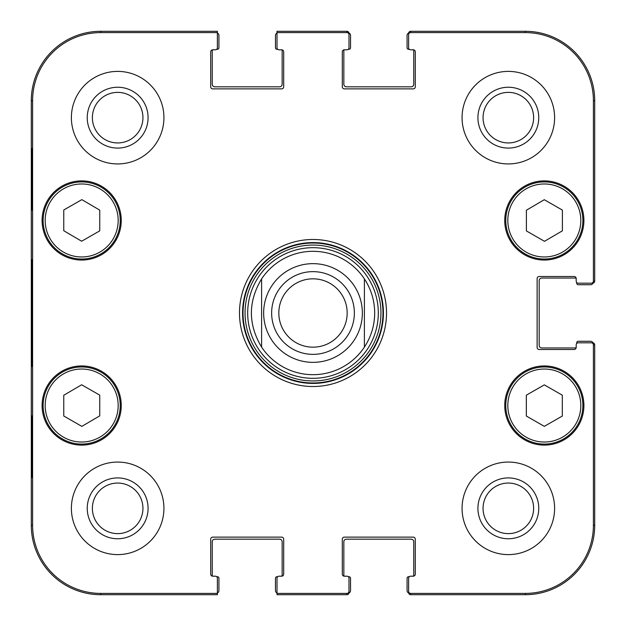 <?xml version="1.0" encoding="UTF-8"?>
<svg xmlns="http://www.w3.org/2000/svg" width="626" height="626" viewBox="0 0 626 626"><rect width="100%" height="100%" fill="white"/><g stroke="black" fill="none" stroke-linecap="round" stroke-linejoin="round"><path stroke-width="0.94" d="M281.645 49.806A2.058 2.058 0 0 1 283.695 51.864L283.695 86.818A2.058 2.058 0 0 1 281.645 88.876L212.762 88.876A2.058 2.058 0 0 1 210.704 86.818L210.704 51.864A2.058 2.058 0 0 1 212.762 49.806L215.328 49.806L212.762 49.806A2.058 2.058 0 0 0 212.637 49.806A1.542 1.542 0 0 0 212.245 50.831L212.245 84.244A2.567 2.567 0 0 0 214.82 86.818L279.587 86.818A2.567 2.567 0 0 0 282.154 84.244L282.154 50.831A1.542 1.542 0 0 0 281.77 49.806A2.058 2.058 0 0 0 281.645 49.806L279.071 49.806A2.058 2.058 0 0 1 277.013 47.748L277.013 33.061A2.567 2.567 0 0 0 275.471 35.416L275.471 47.748A1.542 1.542 0 0 0 277.013 49.29L277.709 49.29M215.328 49.806A2.058 2.058 0 0 0 217.386 47.748L217.386 31.3L100.7 31.3A69.4 69.4 0 0 0 31.3 100.7L31.3 525.3A69.4 69.4 0 0 0 100.7 594.7L217.386 594.7L217.386 592.939A2.567 2.567 0 0 0 218.928 590.584L218.928 578.252A1.542 1.542 0 0 0 217.386 576.71L216.69 576.71M348.291 576.71L348.987 576.71A1.542 1.542 0 0 1 350.529 578.252L350.529 590.584A2.567 2.567 0 0 1 348.964 592.955A2.058 2.058 90 0 1 346.929 594.7A2.058 2.058 90 0 0 348.987 592.642L348.987 591.343A2.058 2.058 90 0 1 346.929 593.401L277.013 593.401L277.013 578.252A2.058 2.058 0 0 1 279.071 576.194L281.645 576.194A2.058 2.058 0 0 0 281.77 576.194A1.542 1.542 0 0 0 282.154 575.169L282.154 541.756A2.567 2.567 0 0 0 279.587 539.182L214.82 539.182A2.567 2.567 0 0 0 212.245 541.756L212.245 575.169A1.542 1.542 0 0 0 212.637 576.194A2.058 2.058 0 0 0 212.762 576.194L215.328 576.194A2.058 2.058 0 0 1 217.386 578.252L217.386 593.401L100.7 593.401A68.093 68.093 0 0 1 32.599 525.3L32.599 100.7A68.093 68.093 0 0 1 100.7 32.599L217.386 32.599M344.355 576.194A2.058 2.058 0 0 1 342.305 574.136L342.305 539.182A2.058 2.058 0 0 1 344.355 537.124L413.238 537.124A2.058 2.058 0 0 1 415.296 539.182L415.296 574.136A2.058 2.058 0 0 1 413.238 576.194L410.672 576.194L413.238 576.194A2.058 2.058 0 0 0 413.363 576.194A1.542 1.542 0 0 0 413.755 575.169L413.755 541.756A2.567 2.567 0 0 0 411.18 539.182L346.413 539.182A2.567 2.567 0 0 0 343.846 541.756L343.846 575.169A1.542 1.542 0 0 0 344.23 576.194A2.058 2.058 0 0 0 344.355 576.194L346.929 576.194A2.058 2.058 0 0 1 348.987 578.252L348.987 591.343M410.672 576.194A2.058 2.058 0 0 0 408.614 578.252L408.614 592.642A2.058 2.058 90 0 0 410.672 594.7A2.058 2.058 90 0 1 408.637 592.955A2.567 2.567 0 0 1 407.072 590.584L407.072 578.252A1.542 1.542 0 0 1 408.614 576.71L409.31 576.71M576.71 343.51L576.71 342.813A1.542 1.542 0 0 1 578.252 341.272L590.584 341.272A2.567 2.567 0 0 1 592.955 342.837A2.058 2.058 0 0 1 594.7 344.871A2.058 2.058 0 0 0 592.642 342.813L591.343 342.813A2.058 2.058 0 0 1 593.401 344.871L593.401 525.3A68.093 68.093 0 0 1 525.3 593.401L410.672 593.401A2.058 2.058 90 0 1 408.614 591.343M591.343 342.813L578.252 342.813A2.058 2.058 0 0 0 576.194 344.871L576.194 347.438A2.058 2.058 0 0 1 574.136 349.496L539.182 349.496A2.058 2.058 0 0 1 537.124 347.438L537.124 278.562A2.058 2.058 0 0 1 539.182 276.504L574.136 276.504A2.058 2.058 0 0 1 576.194 278.562L576.194 281.129L576.194 278.562A2.058 2.058 0 0 0 576.194 278.437A1.542 1.542 0 0 0 575.169 278.046L541.756 278.046A2.567 2.567 0 0 0 539.182 280.612L539.182 345.388A2.567 2.567 0 0 0 541.756 347.954L575.169 347.954A1.542 1.542 0 0 0 576.194 347.563M576.194 281.129A2.058 2.058 0 0 0 578.252 283.187L592.642 283.187A2.058 2.058 0 0 0 594.7 281.129A2.058 2.058 -0 0 1 592.955 283.163A2.567 2.567 0 0 1 590.584 284.728L578.252 284.728A1.542 1.542 0 0 1 576.71 283.187L576.71 282.49M409.31 49.29L408.614 49.29A1.542 1.542 0 0 1 407.072 47.748L407.072 35.416A2.567 2.567 0 0 1 408.637 33.045A2.058 2.058 -90 0 1 410.672 31.3A2.058 2.058 -90 0 0 408.614 33.358L408.614 34.657A2.058 2.058 -90 0 1 410.672 32.599L525.3 32.599A68.093 68.093 0 0 1 593.401 100.7L593.401 281.129A2.058 2.058 -0 0 1 591.343 283.187M408.614 34.657L408.614 47.748A2.058 2.058 0 0 0 410.672 49.806L413.238 49.806A2.058 2.058 0 0 1 415.296 51.864L415.296 86.818A2.058 2.058 0 0 1 413.238 88.876L344.355 88.876A2.058 2.058 0 0 1 342.305 86.818L342.305 51.864A2.058 2.058 0 0 1 344.355 49.806L346.929 49.806L344.355 49.806A2.058 2.058 0 0 0 344.23 49.806A1.542 1.542 0 0 0 343.846 50.831L343.846 84.244A2.567 2.567 0 0 0 346.413 86.818L411.18 86.818A2.567 2.567 0 0 0 413.755 84.244L413.755 50.831A1.542 1.542 0 0 0 413.363 49.806M346.929 49.806A2.058 2.058 0 0 0 348.987 47.748L348.987 33.358A2.058 2.058 -90 0 0 346.929 31.3A2.058 2.058 -90 0 1 348.964 33.045A2.567 2.567 0 0 1 350.529 35.416L350.529 47.748A1.542 1.542 0 0 1 348.987 49.29L348.291 49.29M364.402 347.101A61.684 61.684 0 0 1 261.598 347.101C248.006 324.37 248.006 301.63 261.598 278.899L261.598 347.101L261.598 278.899A61.684 61.684 0 0 1 364.402 278.899C371.163 289.259 374.591 300.629 374.684 313C374.591 325.371 371.163 336.741 364.402 347.101L364.402 278.899L364.402 347.101A61.684 61.684 0 0 1 261.598 347.101A61.684 61.684 0 0 0 313 374.684M278.828 313A34.172 34.172 0 0 1 330.082 283.406A34.172 34.172 0 0 1 330.082 342.594A34.172 34.172 0 0 1 278.828 313M271.637 313A41.363 41.363 0 0 0 333.681 348.823A41.363 41.363 0 0 0 333.681 277.177A41.363 41.363 0 0 0 271.637 313M526.403 230.939L526.403 210.211L544.291 199.717L562.391 210.086L562.391 230.822L544.503 241.307L526.403 230.939M81.646 241.221L63.758 230.736L63.758 210L81.857 199.631L99.745 210.125L99.745 230.861L81.646 241.221M62.514 187.017A38.554 38.554 0 0 0 62.287 253.796A38.554 38.554 0 0 0 120.231 220.602A38.554 38.554 0 0 0 62.514 187.017M121.256 220.469A39.579 39.579 0 0 1 61.888 254.751A39.579 39.579 0 0 1 61.888 186.188A39.579 39.579 0 0 1 121.256 220.469M346.929 32.599L346.929 31.3L277.013 31.3L277.013 32.599L346.929 32.599A2.058 2.058 -90 0 1 348.987 34.657M279.071 576.194L281.645 576.194A2.058 2.058 0 0 0 283.695 574.136L283.695 539.182A2.058 2.058 0 0 0 281.645 537.124L212.762 537.124A2.058 2.058 0 0 0 210.704 539.182L210.704 574.136A2.058 2.058 0 0 0 212.762 576.194M583.902 405.531A39.579 39.579 0 0 1 524.533 439.812A39.579 39.579 0 0 1 524.533 371.249A39.579 39.579 0 0 1 583.902 405.531M121.256 405.531A39.579 39.579 0 0 1 61.888 439.812A39.579 39.579 0 0 1 61.888 371.249A39.579 39.579 0 0 1 121.256 405.531M163.926 508.343A46.261 46.261 0 0 1 94.526 548.407A46.261 46.261 0 0 1 94.526 468.271A46.261 46.261 0 0 1 163.926 508.343M554.605 508.343A46.261 46.261 0 0 1 485.205 548.407A46.261 46.261 0 0 1 485.205 468.271A46.261 46.261 0 0 1 554.605 508.343M554.605 117.657A46.261 46.261 0 0 1 485.205 157.729A46.261 46.261 0 0 1 485.205 77.593A46.261 46.261 0 0 1 554.605 117.657M163.926 117.657A46.261 46.261 0 0 1 94.526 157.729A46.261 46.261 0 0 1 94.526 77.593A46.261 46.261 0 0 1 163.926 117.657M583.902 220.469A39.579 39.579 0 0 1 524.533 254.751A39.579 39.579 0 0 1 524.533 186.188A39.579 39.579 0 0 1 583.902 220.469M239.492 313A73.508 73.508 0 0 0 349.754 376.664A73.508 73.508 0 0 0 349.754 249.336A73.508 73.508 0 0 0 239.492 313M92.382 117.657A25.275 25.275 0 0 1 130.302 95.77A25.275 25.275 0 0 1 130.302 139.551A25.275 25.275 0 0 1 92.382 117.657M92.382 508.343A25.275 25.275 0 0 1 130.302 486.449A25.275 25.275 0 0 1 130.302 530.23A25.275 25.275 0 0 1 92.382 508.343M483.061 508.343A25.275 25.275 0 0 1 520.981 486.449A25.275 25.275 0 0 1 520.981 530.23A25.275 25.275 0 0 1 483.061 508.343M483.061 117.657A25.275 25.275 0 0 1 520.981 95.77A25.275 25.275 0 0 1 520.981 139.551A25.275 25.275 0 0 1 483.061 117.657M526.333 395.186L544.323 384.88L562.312 395.186L562.312 416.04L544.323 426.345L526.333 416.04L526.333 395.186M582.876 405.531A38.554 38.554 0 0 0 525.05 372.141A38.554 38.554 0 0 0 525.05 438.92A38.554 38.554 0 0 0 582.876 405.531M563.486 187.017A38.554 38.554 0 0 0 505.769 220.602A38.554 38.554 0 0 0 563.713 253.796A38.554 38.554 0 0 0 563.486 187.017M63.758 416L63.758 395.264L81.646 384.779L99.745 395.139L99.745 415.875L81.857 426.369L63.758 416M100.841 372.071A38.554 38.554 0 0 0 43.124 405.664A38.554 38.554 0 0 0 101.068 438.849A38.554 38.554 0 0 0 100.841 372.071M313 378.315A65.315 65.315 0 0 0 369.567 280.346A65.315 65.315 0 0 0 256.433 280.346A65.315 65.315 0 0 0 313 378.315M364.402 278.899A61.684 61.684 0 0 0 261.598 278.899A61.684 61.684 0 0 1 364.402 278.899M593.401 281.129L594.7 281.129L594.7 100.7A69.4 69.4 0 0 0 525.3 31.3L410.672 31.3L410.672 32.599M410.672 593.401L410.672 594.7L525.3 594.7A69.4 69.4 0 0 0 594.7 525.3L594.7 344.871L593.401 344.871M277.013 593.401L277.013 594.7L346.929 594.7L346.929 593.401M31.77 210.187L31.77 148.503L32.129 210.187M31.77 477.497L31.77 415.813L32.129 477.497M31.417 313L31.887 366.476L32.317 293.524L31.887 259.626L31.417 313M87.241 117.657A30.416 30.416 0 0 0 132.869 144.003A30.416 30.416 0 0 0 132.869 91.318A30.416 30.416 0 0 0 87.241 117.657M87.241 508.343A30.416 30.416 0 0 0 132.869 534.682A30.416 30.416 0 0 0 132.869 481.997A30.416 30.416 0 0 0 87.241 508.343M477.92 508.343A30.416 30.416 0 0 0 523.547 534.682A30.416 30.416 0 0 0 523.547 481.997A30.416 30.416 0 0 0 477.92 508.343M477.92 117.657A30.416 30.416 0 0 0 523.547 144.003A30.416 30.416 0 0 0 523.547 91.318A30.416 30.416 0 0 0 477.92 117.657M242.575 313A70.425 70.425 0 0 1 348.212 252.012A70.425 70.425 0 0 1 348.212 373.988A70.425 70.425 0 0 1 242.575 313M217.386 33.061A2.567 2.567 0 0 1 218.928 35.416L218.928 47.748A1.542 1.542 0 0 1 217.386 49.29L216.69 49.29M277.013 592.939A2.567 2.567 0 0 1 275.471 590.584L275.471 578.252A1.542 1.542 0 0 1 277.013 576.71L277.709 576.71M362.352 313A49.352 49.352 0 0 1 288.328 355.74A49.352 49.352 0 0 1 288.328 270.26A49.352 49.352 0 0 1 362.352 313M562.461 188.802A36.496 36.496 0 0 1 562.68 252.012A36.496 36.496 0 0 1 507.827 220.595A36.496 36.496 0 0 1 562.461 188.802M63.539 188.802A36.496 36.496 0 0 1 118.173 220.595A36.496 36.496 0 0 1 63.32 252.012A36.496 36.496 0 0 1 63.539 188.802M580.818 405.531A36.496 36.496 0 0 1 526.075 437.136A36.496 36.496 0 0 1 526.075 373.918A36.496 36.496 0 0 1 580.818 405.531M99.816 373.855A36.496 36.496 0 0 1 100.035 437.073A36.496 36.496 0 0 1 45.182 405.656A36.496 36.496 0 0 1 99.816 373.855M313 382.971A69.971 69.971 0 0 0 373.597 278.014A69.971 69.971 0 0 0 252.403 278.014A69.971 69.971 0 0 0 313 382.971M313 380.952A67.952 67.952 0 0 0 371.844 279.024A67.952 67.952 0 0 0 254.156 279.024A67.952 67.952 0 0 0 313 380.952M31.3 100.7L32.599 100.7M31.3 525.3L32.599 525.3M594.7 525.3L593.401 525.3M525.3 31.3L525.3 32.599M100.7 31.3L100.7 32.599M100.7 594.7L100.7 593.401M525.3 594.7L525.3 593.401M594.7 100.7L593.401 100.7"/></g></svg>
